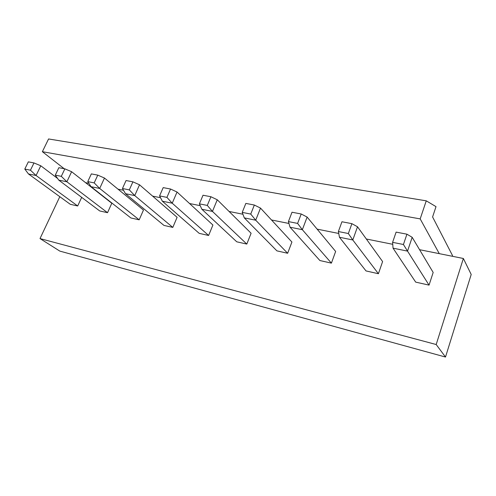 <?xml version="1.0" encoding="UTF-8"?>
<svg xmlns="http://www.w3.org/2000/svg" width="496" height="496" viewBox="0 0 496 496"><rect width="100%" height="100%" fill="white"/><g stroke="black" fill="none" stroke-linecap="round" stroke-linejoin="round"><path stroke-width="0.74" d="M419.573 249.693L463.363 258.484L471.2 274.474L445.501 357.039L59.836 251.106L40.009 238.582L59.805 196.695M439.282 253.648L420.18 218.891L42.365 151.689L48.571 138.961L426.256 200.83L436.015 206.646L432.586 216.957L452.526 255.595L452.309 256.265M57.635 178.492L40.79 165.782L36.072 175.503L28.47 173.953L70.308 204.315L77.686 205.976L81.685 197.371M30.448 170.19L33.988 162.942L28.334 161.863L24.8 169.062L30.448 170.19L36.072 175.503L77.686 205.976M24.8 169.062L28.47 173.953M40.79 165.782L33.988 162.942M463.363 258.484L436.189 344.522L445.501 357.039M436.189 344.522L40.009 238.582M412.176 237.311L406.931 234.18L396.112 232.116L392.603 242.339L403.434 244.497L407.526 251.112L393.043 248.161L415.685 282.119L429.046 285.126L433.169 272.453L412.176 237.311L407.526 251.112L429.046 285.126M357.517 226.784L351.9 223.671L341.942 221.768L338.384 231.539L348.347 233.523L352.792 239.971L339.462 237.255L366.023 270.934L378.411 273.724L382.602 261.566L357.517 226.784L352.792 239.971L378.411 273.724M307.123 217.074L301.202 213.987L292.014 212.232L288.418 221.582L297.612 223.417L302.349 229.704L290.036 227.193L319.883 260.536L331.402 263.134L335.643 251.453L307.123 217.074L302.349 229.704L331.402 263.134M260.505 208.097L254.349 205.034L245.842 203.41L242.228 212.381L250.74 214.074L255.707 220.205L244.299 217.887L276.904 250.858L287.643 253.276L291.921 242.036L260.505 208.097L255.707 220.205L287.643 253.276M217.267 199.77L210.918 196.738L203.019 195.232L199.398 203.85L207.297 205.425L212.449 211.401L201.853 209.25L236.766 241.812L246.81 244.075L251.1 233.25L217.267 199.77L212.449 211.401L246.81 244.075M177.041 192.02L170.543 189.026L163.19 187.624L159.576 195.914L166.929 197.377L172.23 203.217L162.359 201.209L199.206 233.356L208.611 235.47L212.914 225.023L177.041 192.02L172.23 203.217L208.611 235.47M139.531 184.797L132.922 181.84L126.058 180.532L122.456 188.517L129.313 189.887L134.732 195.585L125.519 193.707L163.978 225.42L172.806 227.404L177.103 217.316L139.531 184.797L134.732 195.585L172.806 227.404M104.47 178.045L97.774 175.125L91.351 173.898L87.767 181.61L94.184 182.888L99.69 188.455L91.066 186.694L130.876 217.961L139.178 219.827L143.468 210.068L104.47 178.045L99.69 188.455L139.178 219.827M71.622 171.721L64.864 168.838L58.844 167.691L55.285 175.138L61.299 176.334L66.873 181.772L58.782 180.129L99.702 210.936L107.527 212.697L111.798 203.255L71.622 171.721L66.873 181.772L107.527 212.697M85.566 182.664L88.883 183.328M118.023 189.174L123.492 190.272M152.613 196.118L160.518 197.706M189.546 203.527L200.229 205.673M229.084 211.463L242.928 214.241M271.504 219.976L288.963 223.479M317.124 229.133L338.749 233.473M366.333 239.01L392.751 244.311M55.285 175.138L58.782 180.129M61.299 176.334L64.864 168.838M87.767 181.61L91.066 186.694M94.184 182.888L97.774 175.125M122.456 188.517L125.519 193.707M129.313 189.887L132.922 181.84M159.576 195.914L162.359 201.209M166.929 197.377L170.543 189.026M199.398 203.85L201.853 209.25M207.297 205.425L210.918 196.738M242.228 212.381L244.299 217.887M250.74 214.074L254.349 205.034M288.418 221.582L290.036 227.193M297.612 223.417L301.202 213.987M338.384 231.539L339.462 237.255M348.347 233.523L351.9 223.671M392.603 242.339L393.043 248.161M403.434 244.497L406.931 234.18M420.18 218.891L426.256 200.83M42.365 151.689L64.189 168.714"/></g></svg>
